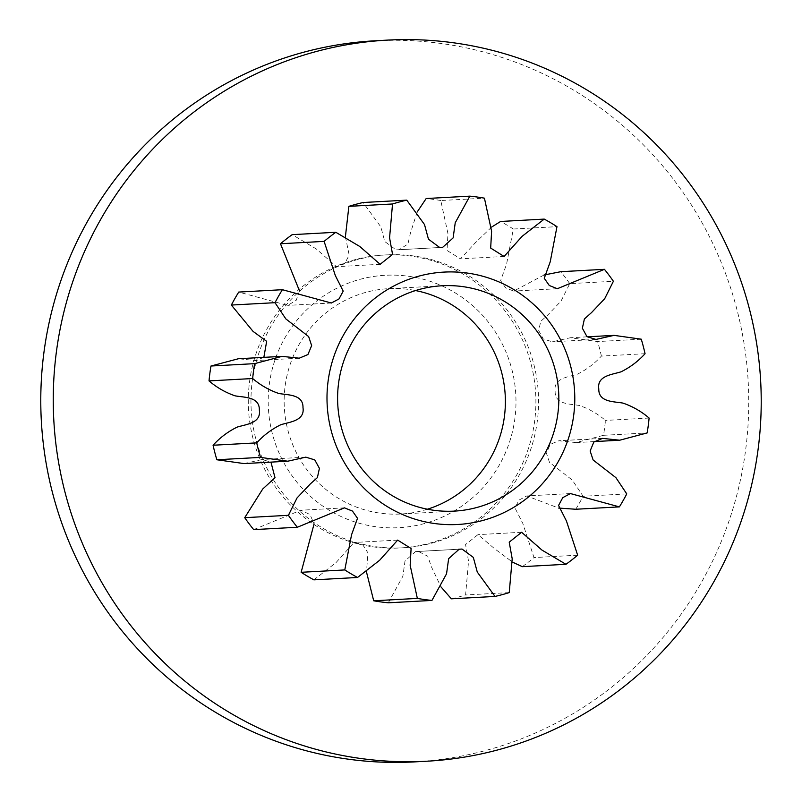 <?xml version="1.0" encoding="UTF-8"?>
<svg xmlns="http://www.w3.org/2000/svg" width="802" height="802" viewBox="0 0 802 802"><rect width="100%" height="100%" fill="white"/><g stroke="black" fill="none" stroke-linecap="round" stroke-linejoin="round"><path stroke-width="0.6" stroke-dasharray="4.01 3.01" d="M268.449 409.311A126.385 123.889 86.9 0 0 400.028 527.616A126.385 123.889 86.9 0 0 515.736 393.662A126.385 123.889 86.9 0 0 384.158 275.347A126.385 123.889 86.9 0 0 268.449 409.311M427.426 509.21A112.841 110.616 -93.1 0 1 400.89 514.012A112.841 110.616 -93.1 0 1 284.369 408.318A112.841 110.616 -93.1 0 1 388.639 288.66A112.841 110.616 -93.1 0 1 415.546 290.555M248.58 410.564A146.696 143.799 -93.1 0 1 384.138 255.006A146.696 143.799 -93.1 0 1 535.606 392.409A146.696 143.799 -93.1 0 1 400.048 547.966A146.696 143.799 -93.1 0 1 248.58 410.564M251.247 410.413A146.696 143.799 -93.1 0 1 386.805 254.866A146.696 143.799 -93.1 0 1 538.272 392.258A146.696 143.799 -93.1 0 1 402.724 547.816A146.696 143.799 -93.1 0 1 251.247 410.413M375.176 40.782A361.09 353.973 -93.1 0 1 748.025 378.985A361.09 353.973 -93.1 0 1 414.353 761.9M641.269 339.186L597.61 341.562L570.372 337.742L552.327 341.792L543.355 339.066L538.703 330.604L540.728 321.351L547.876 314.955L561.069 301.041L569.741 283.647L613.39 281.271M569.741 283.647A203.117 199.107 86.9 0 0 560.788 271.698M575.736 509.25A203.117 199.107 86.9 0 0 583.114 496.268L572.277 480.047L549.48 462.363L546.473 453.341L550.192 444.398L558.874 440.749L576.067 442.584L603.515 435.306A203.117 199.107 86.9 0 0 605.45 420.418C597.66 413.772 588.969 408.789 579.375 405.491C570.342 403.787 554.834 404.779 555.134 391.306C553.149 377.973 568.658 377.01 577.41 374.173C586.503 369.692 594.503 363.657 601.4 356.078L645.059 353.712M601.4 356.078A203.117 199.107 86.9 0 0 597.61 341.562M544.047 275.006L513.671 291.086L505.651 287.868L500.598 280.65L506.563 264.199L513.33 229.021L556.979 226.655M513.33 229.021A203.117 199.107 86.9 0 0 500.588 221.472M491.656 227.046L475.255 242.876L460.458 258.835L447.025 250.455L447.957 233.633L440.769 200.53L484.428 198.164M440.769 200.53A203.117 199.107 86.9 0 0 426.173 198.525M451.366 598.813A203.117 199.107 86.9 0 0 465.591 594.974L468.548 561.149L465.561 544.538L477.972 534.643L494.543 548.678L512.719 562.242M509.24 592.608L465.591 594.974M522.313 566.663A203.117 199.107 86.9 0 0 534.002 557.57L522.814 523.445L514.914 507.796L519.125 500.017L526.764 495.937L558.633 508.057M577.651 555.195L534.002 557.57M626.763 493.902L583.114 496.268M603.515 435.306L647.164 432.93M649.109 418.042L605.45 420.418M388.298 602.803L402.895 576.177L405 561.039L415.486 551.596L418.363 551.415L427.787 556.277L431.406 566.813L440.98 586.904M313.883 579.856L335.978 562.653L354.013 542.483L362.985 545.099L367.978 552.909L366.464 571.906M253.683 529.621L300.8 510.232L310.033 514.543L314.073 523.947M244.099 463.586L262.144 459.526L270.956 462.122M263.848 357.361L255.597 360.569L238.405 358.745M299.497 290.885L296.199 300.309L287.707 305.382L238.735 292.068M345.401 236.71L349.171 255.056L344.98 263.146L336.499 266.685L316.178 248.881L292.169 234.655M417.15 212.049L410.393 233.212L407.927 244.049L398.985 249.723L396.108 249.903L384.8 241.562L380.85 226.906L363.105 202.515M384.138 255.006L386.805 254.866M400.89 514.012L454.333 511.115M594.272 441.591L576.067 442.584M602.533 438.383L558.874 440.749M570.423 493.561L526.764 495.937M521.631 532.267L477.972 534.643M462.012 549.039L418.363 551.415M459.135 549.23L415.486 551.596M416.509 551.545L458.624 549.26M397.672 540.107L354.013 542.483M344.449 507.856L300.8 510.232M305.803 457.15L262.144 459.526M299.246 358.193L255.597 360.569M331.356 303.016L287.707 305.382M380.148 264.309L336.499 266.685M439.767 247.537L396.108 249.903M442.644 247.357L398.985 249.723M397.962 249.773L438.824 247.557M504.107 256.47L460.458 258.835M557.33 288.72L513.671 291.086M595.976 339.426L552.327 341.792M587.164 336.83L570.372 337.742M388.639 288.66L442.092 285.763M400.048 547.966L402.724 547.816"/><path stroke-width="1.2" d="M415.546 290.555A112.841 110.616 -93.1 0 1 505.16 394.353A112.841 110.616 -93.1 0 1 427.426 509.21M574.533 390.464A126.385 123.889 -93.1 0 1 458.824 524.418A126.385 123.889 -93.1 0 1 327.246 406.113A126.385 123.889 -93.1 0 1 442.955 272.159A126.385 123.889 -93.1 0 1 574.533 390.464M337.822 405.421A112.841 110.616 86.9 0 0 454.333 511.115A112.841 110.616 86.9 0 0 558.613 391.446A112.841 110.616 86.9 0 0 442.092 285.763A112.841 110.616 86.9 0 0 337.822 405.421M426.824 761.218L414.353 761.9A361.09 353.973 -93.1 0 1 41.503 423.687A361.09 353.973 -93.1 0 1 375.176 40.782L387.647 40.1A361.09 353.973 -93.1 0 1 760.496 378.313A361.09 353.973 -93.1 0 1 426.824 761.218A361.09 353.973 -93.1 0 1 53.975 423.015A361.09 353.973 -93.1 0 1 387.647 40.1M406.764 200.139A203.117 199.107 86.9 0 0 392.529 203.979L348.88 206.345A203.117 199.107 86.9 0 1 363.105 202.515L406.764 200.139L424.499 224.53L428.458 239.186L439.767 247.537L442.644 247.357L453.12 237.913L455.235 222.776L469.832 196.149A203.117 199.107 86.9 0 1 484.428 198.164L491.606 231.267L490.674 248.079L504.107 256.47L522.142 236.299L544.237 219.096A203.117 199.107 86.9 0 1 556.979 226.655L550.222 261.823L544.257 278.274L549.3 285.502L557.33 288.72L604.437 269.322A203.117 199.107 86.9 0 1 613.39 281.271L604.718 298.665L591.525 312.59L584.387 318.985L582.362 328.229L587.004 336.69L595.976 339.426L614.021 335.366L641.269 339.186A203.117 199.107 86.9 0 1 645.059 353.712C638.161 361.291 630.161 367.326 621.059 371.807C612.307 374.634 596.798 375.607 598.783 388.93C598.482 402.403 613.991 401.411 623.024 403.115C632.618 406.424 641.309 411.396 649.109 418.042A203.117 199.107 86.9 0 1 647.164 432.93L619.725 440.208L602.533 438.383L593.841 442.032L590.132 450.975L593.129 459.987L615.926 477.671L626.763 493.902A203.117 199.107 86.9 0 1 619.385 506.884L570.423 493.561L562.773 497.651L558.563 505.43L566.473 521.069L577.651 555.195A203.117 199.107 86.9 0 1 565.961 564.297L541.941 550.072L521.631 532.267L509.22 542.162L512.197 558.773L509.24 592.608A203.117 199.107 86.9 0 1 495.014 596.437L477.27 572.047L473.32 557.39L462.012 549.039L459.135 549.23L448.649 558.673L446.544 573.811L431.947 600.427L388.298 602.803A203.117 199.107 86.9 0 1 373.702 600.788L417.351 598.412L410.163 565.32L411.095 548.498L397.672 540.107L379.627 560.277L357.532 577.48L313.883 579.856A203.117 199.107 86.9 0 1 301.141 572.297L344.79 569.931L351.557 534.754L357.522 518.303L352.469 511.085L344.449 507.856L297.331 527.255L253.683 529.621A203.117 199.107 86.9 0 1 244.73 517.681L288.389 515.305L297.061 497.912L310.244 483.997L317.392 477.601L319.417 468.348L314.765 459.887L305.803 457.15L287.748 461.21L260.51 457.391L216.861 459.767L244.099 463.586L287.748 461.21M335.817 232.279A203.117 199.107 86.9 0 0 324.118 241.382L280.469 243.758A203.117 199.107 86.9 0 1 292.169 234.655L335.817 232.279L359.827 246.515L380.148 264.309L392.559 254.414L389.572 237.803L392.529 203.979M282.384 289.702A203.117 199.107 86.9 0 0 275.006 302.685L231.357 305.051A203.117 199.107 86.9 0 1 238.735 292.068L282.384 289.702L331.356 303.016L338.995 298.935L343.206 291.146L335.306 275.507L324.118 241.382M282.053 356.369L238.405 358.745L210.966 366.023L254.615 363.647L282.053 356.369L299.246 358.193L307.928 354.544L311.647 345.602L308.65 336.589L285.843 318.905L275.006 302.685M254.615 363.647A203.117 199.107 86.9 0 0 252.67 378.534L209.021 380.9C216.811 387.556 225.502 392.529 235.096 395.837C244.129 397.541 259.637 396.549 259.347 410.022C261.322 423.346 245.813 424.318 237.071 427.145C227.969 431.626 219.969 437.661 213.071 445.24L256.72 442.874C263.617 435.285 271.617 429.26 280.72 424.769C289.472 421.942 304.981 420.97 302.996 407.647C303.286 394.173 287.788 395.165 278.745 393.461C269.151 390.163 260.46 385.181 252.67 378.534M256.72 442.874A203.117 199.107 86.9 0 0 260.51 457.391M288.389 515.305A203.117 199.107 86.9 0 0 297.331 527.255M344.79 569.931A203.117 199.107 86.9 0 0 357.532 577.48M417.351 598.412A203.117 199.107 86.9 0 0 431.947 600.427M604.437 269.322L560.788 271.698L544.047 275.006M544.237 219.096L500.588 221.472L491.656 227.046M469.832 196.149L426.173 198.525L417.15 212.049M210.966 366.023A203.117 199.107 86.9 0 0 209.021 380.9M213.071 445.24A203.117 199.107 86.9 0 0 216.861 459.767M440.98 586.904L451.366 598.813L495.014 596.437M512.719 562.242L522.313 566.663L565.961 564.297M558.633 508.057L575.736 509.25L619.385 506.884M366.464 571.906L373.702 600.788M314.073 523.947L301.141 572.297M270.956 462.122L275.016 477.721L262.715 489.03L244.73 517.681M231.357 305.051L253.071 331.396L266.665 341.331L263.848 357.361M280.469 243.758L299.497 290.885M348.88 206.345L345.401 236.71M619.725 440.208L594.272 441.591M458.624 549.26L460.158 549.18M438.824 247.557L441.611 247.407M614.021 335.366L587.164 336.83"/></g></svg>

